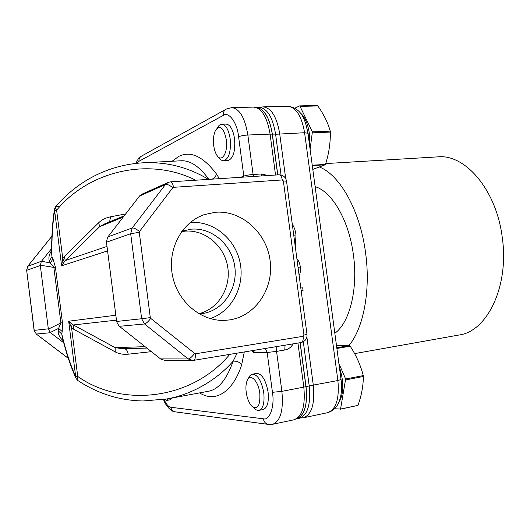 <?xml version="1.0" encoding="UTF-8"?>
<svg xmlns="http://www.w3.org/2000/svg" width="530" height="530" viewBox="0 0 530 530"><rect width="100%" height="100%" fill="white"/><g stroke="black" fill="none" stroke-linecap="round" stroke-linejoin="round"><path stroke-width="0.79" d="M215.293 212.278L204.288 214.61C181.856 222.183 167.275 249.193 172.449 275.428C177.411 301.709 201.009 321.491 224.667 320.372L229.45 319.928C255.665 316.171 273.997 288.393 270.108 260.548C266.577 232.657 241.607 210.006 215.293 212.278M210.185 318.61C232.001 311.448 245.079 286.081 240.044 262.383C235.247 238.646 213.126 220.48 190.224 222.547L190.184 222.547M199.148 313.912L202.129 313.621C223.004 310.772 237.877 288.91 234.823 266.915C232.06 244.886 212.013 227.185 191.091 229.185L181.923 231.252M198.79 313.707C218.44 309.156 231.345 287.512 227.642 266.583C224.183 245.609 204.792 229.251 184.705 231.179L181.677 231.59M259.806 393.247C258.349 380.487 249.849 372.61 247.02 380.944C245.92 383.925 245.655 387.695 246.211 392.253C247.086 398.182 248.868 402.747 251.551 405.947C257.6 410.3 260.349 406.066 259.806 393.247M248.073 379.01L248.484 378.254C249.444 375.863 250.743 374.505 252.386 374.173C257.726 374.597 261.522 380.818 263.768 392.836C264.709 402.886 263.112 408.723 258.971 410.352C257.315 410.644 255.612 409.836 253.87 407.934L253.247 407.398M226.297 139.562C223.746 127.836 220.195 124.702 215.637 130.142C213.65 134.15 213.02 139.33 213.736 145.677C214.312 149.818 215.405 153.09 217.015 155.482C221.798 163.094 228.238 152.474 226.297 139.562M216.922 128.386L217.439 127.684C218.665 125.491 220.096 124.345 221.732 124.245C225.826 124.742 228.649 129.611 230.186 138.847C231.12 151.573 228.953 158.874 223.686 160.742C222.057 160.802 220.513 159.802 219.062 157.755L218.44 157.066M252.386 374.173L256.639 373.405C262.019 373.822 265.828 380.023 268.074 392.014C269.015 402.031 267.405 407.861 263.231 409.491L258.971 410.352M221.732 124.245L226.058 124.099C230.179 124.596 233.008 129.452 234.552 138.668C235.472 151.361 233.286 158.642 227.986 160.504L223.686 160.742M338.233 403.568C343.937 394.684 344.315 382.494 339.366 367.005M340.492 375.392L341.598 383.978L341.32 392.081M309.639 145.856L309.341 133.408C307.824 123.444 304.69 116.501 299.927 112.579M305.439 122.662L308.115 133.461L308.506 137.409M334.834 333.297C349.667 322.704 358.26 288.982 353.384 254.718C348.972 220.367 331.952 191.489 315.125 186.653M354.61 353.616L459.033 335.006C487.308 331.568 509.621 285.783 502.142 236.612C496.087 189.435 464.976 153.886 437.886 156.867L325.738 163.571M319.663 167.102C340.002 175.145 360.115 210.675 365.534 252.538C370.834 290.202 363.547 328.024 349.005 345.514M336.782 347.759L349.674 345.533L336.504 345.692M349.674 345.533L350.191 346.176L336.875 348.482M334.596 408.756L340.551 409.054L345.653 378.99L363.282 375.591C360.619 365.302 356.253 355.498 350.191 346.176M363.282 375.591L363.341 376.492L345.646 379.911M340.551 409.054L357.969 405.384C361.5 395.546 363.295 385.913 363.341 376.492M357.969 405.384L340.101 409.253M299.616 105.894L317.311 105.457L317.808 105.954L300.026 106.391L299.616 105.894L294.852 108.193M310.096 149.274L312.395 131.857L330.263 131.135C327.838 122.549 323.684 114.155 317.808 105.954M330.263 131.135L330.336 132.089L312.395 132.825M312.243 165.208L325.48 164.413C328.865 153.713 330.488 142.941 330.336 132.089M325.48 164.413L325.128 164.81L312.289 165.585M312.806 169.395L325.128 164.81M252.406 350.615L255.188 352.609M345.653 378.99L338.902 363.547M312.395 131.857L300.026 106.391M256.686 107.398L259.17 107.338C267.2 108.239 272.672 117.143 275.58 134.044L281.046 174.986M303.312 341.79L309.209 385.953C310.885 404.37 307.652 415.129 299.51 418.23L297.065 418.746M309.209 385.953L306.042 386.569C307.718 404.178 304.783 414.877 297.244 418.66M306.042 386.569L300.185 342.685M277.799 174.893L272.367 134.176L275.58 134.044M256.878 107.444C264.496 109.12 269.657 118.031 272.367 134.176M277.694 174.9L272.254 134.15C270.26 121.211 266.292 112.771 260.363 108.816L259.144 108.213M299.324 417.355L300.411 416.454C305.644 410.71 307.486 400.766 305.942 386.635L300.079 342.705M172.429 397.917L170.435 399.746L166.804 400.422L164.353 399.388M237.109 353.152L233.127 361.182C216.902 379.937 191.814 394.618 166.711 398.977L208.449 391.266C218.532 389.404 226.76 379.374 233.127 361.182C236.877 360.864 239.706 362.142 241.62 365.024L244.29 351.96M252.002 350.681L253.797 352.629L253.426 350.443M219.334 178.676L216.472 174.019C215.902 176.218 214.471 177.928 212.172 179.14M293.752 235.201L296.018 234.975C295.429 230.577 294.183 227.006 292.288 224.256M296.018 234.975L295.283 246.642M301.179 290.771L303.054 290.513L302.69 287.797L300.815 288.042M166.711 398.977L166.234 399.063M77.857 380.527L76.141 378.572L75.684 376.558L77.738 376.439C76.949 378.44 77.082 379.871 78.148 380.725C98.037 393.764 119.654 400.514 143.001 400.978L166.672 398.984M59.015 206.283L55.889 206.356C71.669 188.21 90.65 175.543 112.83 168.361C122.629 165.267 132.732 163.412 143.14 162.803L143.166 162.803C153.322 162.279 165.592 163.134 176.689 166.009C187.951 168.878 198.525 173.336 208.416 179.385M55.889 206.356C55.173 207.343 55.418 208.635 56.624 210.238L54.636 210.801L54.557 208.946L55.677 206.614M167.559 182.691L142.226 194.079L139.715 195.802L107.616 237.248L106.417 241.832L116.686 321.842L119.018 326.036L160.862 359.148L164.704 360.301L192.151 360.453M299.119 275.361C300.338 273.308 300.735 270.538 300.305 267.047C299.814 263.284 298.681 260.528 296.899 258.772M63.203 340.764C59.671 337.557 58.002 334.244 58.194 330.839L61.765 333.973L62.149 336.523C65.919 352.172 70.47 365.938 75.79 377.81M68.29 358.3L36.338 334.039L50.542 332.714L63.733 342.797M51.675 248.497L41.506 261.23L27.799 266.259L51.913 236.228M54.431 209.701C52.337 223.077 51.436 237.97 51.721 254.367L51.98 256.798L49.33 260.826L50.33 262.953L41.506 261.23M300.305 267.047L298.046 267.325M50.542 332.714L48.316 328.839L34.218 330.362L26.652 270.313L34.099 330.369L36.338 334.039L34.099 330.369M229.781 354.365C191.184 400.707 121.151 407.378 77.738 376.439L71.57 327.878L73.65 329.249L73.398 324.956L115.142 347.614L115.249 351.927C119.011 353.908 123.338 354.663 128.227 354.192C127.723 351.145 126.524 349.316 124.643 348.694M115.832 315.231L68.662 321.213L71.57 327.878L72.087 324.3L73.398 324.956L116.461 320.133M145.094 346.68L115.142 347.614L122.629 348.747M26.54 270.373L27.799 266.259L26.652 270.313L40.313 265.51L48.316 328.839M40.313 265.51L41.3 261.509M125.663 213.935L110.565 216.79C105.761 217.764 101.8 219.745 98.686 222.732L64.408 256.56L65.21 260.568L61.619 265.802L62.752 258.481L56.624 210.238C87.967 171.852 147.903 156.191 195.722 180.207M64.123 261.621L62.752 258.481L64.408 256.56M98.686 222.732L99.647 226.701L65.21 260.568L107 246.417M110.565 216.79L109.611 221.818M104.887 223.759L99.647 226.701L123.205 217.101M50.277 332.495L58.618 328.381L62.195 331.515L62.46 322.73L60.897 322.929L48.369 329.15M58.194 330.839L58.618 328.381L60.897 322.929L53.855 267.405L50.33 262.953L52.993 258.918L51.98 256.798C51.595 239.719 52.477 224.382 54.636 210.801L61.619 265.802L107.577 250.882M62.195 331.515L61.765 333.973C65.621 350.35 70.265 364.547 75.684 376.558L68.662 321.213L72.087 324.3M62.46 322.73L55.405 267.074L53.855 267.405L40.287 265.192M168.778 398.593L166.804 400.422M216.472 174.019C203.162 156.41 190.608 150.533 178.789 156.383L172.098 161.259M307.95 133.288L304.598 132.725L337.888 380.547L341.048 379.487M309.195 385.847L337.888 380.547C339.525 398.805 336.073 409.518 327.54 412.691C339.922 409.12 342.751 394.578 341.062 379.586L307.93 133.129C305.34 119.594 301.351 107.696 287.604 106.265C295.998 107.153 301.663 115.971 304.598 132.725L275.607 134.262M327.54 412.691L303.452 417.779C311.713 414.645 314.999 403.814 313.316 385.283L306.877 337.093M285.697 178.583L279.701 133.732C276.766 116.732 271.234 107.775 263.092 106.868L260.117 107.371M137.012 163.293L138.993 161.272L223.296 115.401C228.735 111.141 237.255 122.675 238.593 136.727C240.792 135.832 243.88 135.269 247.855 135.024C244.92 117.7 239.553 108.564 231.762 107.63L253.625 107.1C261.661 108.014 267.147 117.024 270.081 134.123L272.254 134.15M238.593 136.727L243.807 176.086C246.033 175.337 249.126 174.814 253.095 174.496L247.855 135.024L270.081 134.123L275.534 175.039M297.94 343.062L303.816 387.119L305.942 386.635M293.236 343.844C291.023 347.389 288.207 349.442 284.782 350.005L276.567 351.39L281.874 391.345L303.816 387.119C305.519 405.748 302.292 416.626 294.143 419.747L300.411 416.454M253.492 176.464L253.095 174.496L261.383 173.972L267.961 175.529M276.832 346.56L276.567 351.39L267.166 352.47L272.447 392.313L281.874 391.345C283.616 410.22 280.542 421.204 272.652 424.285L294.143 419.747M268.173 424.378L175.417 411.87C172.899 411.492 171.375 409.962 170.859 407.272C168.659 407.04 166.374 404.43 164.008 399.441M138.993 161.272C138.794 158.828 139.708 157.072 141.722 156.005L225.753 109.412M223.296 115.401C223.044 112.4 224.097 110.273 226.456 109.021L231.762 107.63M284.782 350.005L285.06 345.196M261.787 175.927L261.383 173.972M272.447 392.313C274.831 406.364 269.697 420.82 263.377 418.813C264.013 422.132 265.815 424.013 268.776 424.464L272.652 424.285M263.377 418.813L170.859 407.272M253.797 352.629L267.166 352.47L265.351 348.468M199.571 392.902C216.306 403.582 233.425 390.55 241.62 365.024M243.873 177.086L243.807 176.086L240.706 177.292M208.893 179.352C199.432 166.453 190.171 160.259 181.094 160.775L143.166 162.803M307.009 334.384L303.948 335.079L303.153 336.305C303.471 339.863 302.802 341.936 301.153 342.526L300.96 342.546M286.531 181.194L283.358 180.942L303.948 335.079M303.153 336.305L195.212 353.835L150.732 318.397L150.301 317.616L139.271 232.339L139.489 231.484L172.787 187.713L173.495 187.328L282.278 179.942C281.708 176.675 280.615 174.966 278.992 174.814C283.146 174.993 285.657 177.086 286.518 181.088L307.009 334.43C307.228 338.65 305.273 341.353 301.153 342.526L193.675 360.354L192.635 360.453L188.21 358.956L160.537 358.903M282.278 179.942L283.358 180.942M195.212 353.835C195.57 357.611 195.06 359.784 193.675 360.354L192.635 360.453M139.463 196.107L165.486 184.473L168.441 182.3L170.587 181.836C171.958 182.022 172.932 183.85 173.495 187.328M128.227 354.192L151.401 351.668M73.65 329.249L115.249 351.927M194.424 353.623C192.032 356.856 189.959 358.631 188.21 358.956L144.551 323.969L119.349 326.314M139.271 232.339L130.678 233.697L141.656 318.742L150.301 317.616M150.732 318.397C148.241 321.657 146.181 323.512 144.551 323.969L141.656 318.742L116.633 321.452M172.787 187.713C169.653 185.169 167.222 184.089 165.486 184.473L132.155 227.999C133.812 227.768 136.256 228.927 139.489 231.484M107.868 236.903L132.155 227.999L130.678 233.697L106.464 242.223M55.405 267.074L52.993 258.918M51.675 250.491C49.105 254.36 48.323 257.805 49.33 260.826M222.308 320.398L224.667 320.372M199.161 216.757L204.288 214.61M200.618 313.8L201.122 313.747M182.115 231.186L185.023 230.272M287.604 106.265L263.092 106.868M300.417 417.978L303.452 417.779M253.625 107.1L260.363 108.816M174.854 411.79C171.7 411.876 165.791 406.265 163.531 399.521M141.079 156.363C139.476 156.999 137.734 159.351 135.859 163.425M170.587 181.836L278.992 174.814M36.232 334.026L68.324 358.393M51.913 236.175L27.726 266.298M122.556 348.753L146.87 348.091M104.9 223.753L124.179 215.849"/></g></svg>
